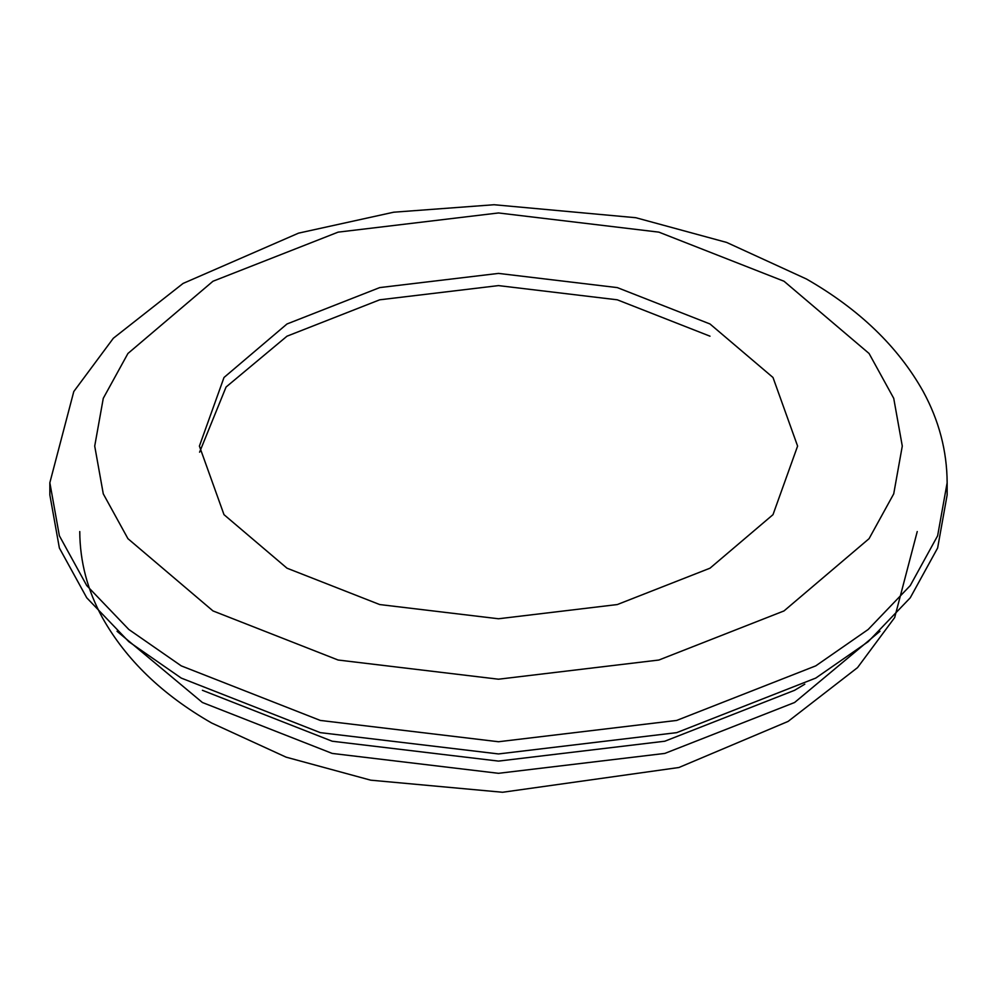 <?xml version="1.0" encoding="UTF-8"?>
<svg xmlns="http://www.w3.org/2000/svg" width="997" height="997" viewBox="0 0 997 997"><rect width="100%" height="100%" fill="white"/><g stroke="black" fill="none" stroke-linecap="round" stroke-linejoin="round"><path stroke-width="1.5" d="M199.587 452.189L226.057 387.035L286.999 336.188L379.707 299.81L498.5 285.603L617.293 299.81L710.001 336.188M212.984 610.924L127.928 538.667L103.277 493.851L94.715 446.083L103.277 398.314L127.928 353.486L212.984 281.241L338.12 232.139L498.5 212.959L658.88 232.139L784.016 281.241L869.072 353.486L893.723 398.314L902.285 446.083L893.723 493.851L869.072 538.667L784.016 610.924L658.88 660.026L498.5 679.206L338.12 660.026L212.984 610.924M710.001 323.975L772.999 377.489L797.6 446.083L772.999 514.664L710.001 568.19L617.293 604.556L498.5 618.763L379.707 604.556L286.999 568.19L224.001 514.664L199.4 446.083L224.001 377.489L286.999 323.975L379.707 287.597L498.5 273.402L617.293 287.597L710.001 323.975M947.15 482.71L947.15 494.923L937.629 548.001L910.249 597.801L868.175 641.694L815.745 678.085L676.689 732.645L498.5 753.944L320.311 732.645L181.255 678.085L128.825 641.694L86.751 597.801L59.371 548.001L49.85 494.923L49.85 482.71L73.79 391.534L113.346 338.245L183.074 283.435L298.564 233.136L393.665 212.211L494.088 204.734L635.824 217.72L726.651 242.433L806.448 279.01C859.227 309.282 898.147 346.782 923.21 391.534C938.987 420.51 946.976 450.906 947.15 482.71L937.629 535.788L910.249 585.588L868.175 629.481L815.745 665.871L676.689 720.432L498.5 741.743L320.311 720.432L181.255 665.871L128.825 629.481L86.751 585.588L59.371 535.788L49.85 482.71M804.803 684.179L794.597 690.298L664.812 741.22L498.5 761.097L332.188 741.22L202.403 690.298M879.965 631.275L794.597 702.499L664.812 753.42L498.5 773.311L332.188 753.42L202.403 702.499L117.035 631.275M917.24 531.551L894.67 617.567L857.52 667.629L788.091 721.417L678.92 767.503L502.6 792.266L370.722 780.177L286.102 757.159L211.7 723.037C162.474 694.847 126.083 659.79 102.504 617.866C87.512 590.486 79.934 561.71 79.76 531.551"/></g></svg>
